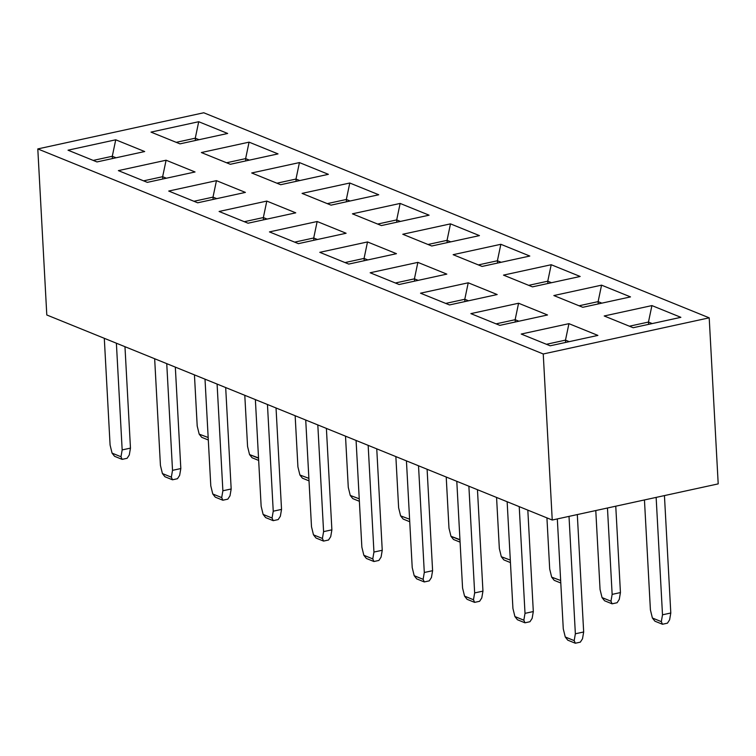<?xml version="1.0" encoding="UTF-8"?>
<svg xmlns="http://www.w3.org/2000/svg" width="756" height="756" viewBox="0 0 756 756"><rect width="100%" height="100%" fill="white"/><g stroke="black" fill="none" stroke-linecap="round" stroke-linejoin="round"><path stroke-width="1.13" d="M46.796 314.978L37.8 148.923L203.761 112.767L37.8 148.923L543.243 353.978L709.204 317.832L203.761 112.767L709.204 317.832L718.2 483.878L709.204 317.832L543.243 353.978L37.8 148.923L46.796 314.978L552.239 520.033L543.243 353.978L552.239 520.033L718.2 483.878L552.239 520.033L46.796 314.978M112.417 158.571L112.294 156.265L93.243 160.414L112.294 156.265L115.734 139.794L68.021 150.189L96.976 161.935L144.689 151.54L115.734 139.794L112.294 156.265L116.027 157.787L112.294 156.265L112.417 158.571M162.767 179.002L162.644 176.696L143.593 180.845L162.644 176.696L166.093 160.225L118.38 170.62L147.335 182.366L195.048 171.971L166.093 160.225L162.644 176.696L166.386 178.218L162.644 176.696L162.767 179.002M213.126 199.433L213.003 197.127L193.952 201.276L213.003 197.127L216.452 180.656L168.73 191.051L197.685 202.797L245.398 192.402L216.452 180.656L213.003 197.127L216.736 198.639L213.003 197.127L213.126 199.433M263.485 219.864L263.353 217.558L244.301 221.706L263.353 217.558L266.802 201.077L219.089 211.472L248.044 223.218L295.757 212.833L266.802 201.077L263.353 217.558L267.095 219.07L263.353 217.558L263.485 219.864M313.834 240.285L313.712 237.989L294.66 242.137L313.712 237.989L317.161 221.508L269.448 231.903L298.403 243.649L346.116 233.254L317.161 221.508L313.712 237.989L317.454 239.501L313.712 237.989L313.834 240.285M364.194 260.716L364.071 258.41L345.019 262.568L364.071 258.41L367.51 241.939L319.797 252.334L348.752 264.08L396.465 253.685L367.51 241.939L364.071 258.41L367.803 259.932L364.071 258.41L364.194 260.716M414.553 281.147L414.42 278.841L395.369 282.99L414.42 278.841L417.87 262.37L370.156 272.765L399.111 284.511L446.824 274.116L417.87 262.37L414.42 278.841L418.162 280.363L414.42 278.841L414.553 281.147M464.902 301.578L464.779 299.272L445.728 303.421L464.779 299.272L468.229 282.801L420.516 293.196L449.47 304.942L497.183 294.547L468.229 282.801L464.779 299.272L468.522 300.793L464.779 299.272L464.902 301.578M515.261 322.009L515.138 319.703L496.087 323.851L515.138 319.703L518.578 303.232L470.865 313.627L499.82 325.373L547.533 314.978L518.578 303.232L515.138 319.703L518.871 321.215L515.138 319.703L515.261 322.009M565.62 342.44L565.488 340.134L546.437 344.282L565.488 340.134L568.937 323.662L521.224 334.048L550.179 345.804L597.892 335.409L568.937 323.662L565.488 340.134L569.23 341.646L565.488 340.134L565.62 342.44M195.398 140.493L195.275 138.187L176.224 142.336L195.275 138.187L198.715 121.716L151.002 132.111L179.956 143.857L227.669 133.462L198.715 121.716L195.275 138.187L199.008 139.709L195.275 138.187L195.398 140.493M245.747 160.924L245.624 158.618L226.573 162.767L245.624 158.618L249.074 142.147L201.361 152.542L230.315 164.288L278.028 153.893L249.074 142.147L245.624 158.618L249.367 160.14L245.624 158.618L245.747 160.924M296.106 181.355L295.983 179.049L276.932 183.198L295.983 179.049L299.433 162.578L251.71 172.973L280.665 184.719L328.387 174.324L299.433 162.578L295.983 179.049L299.716 180.561L295.983 179.049L296.106 181.355M346.465 201.786L346.333 199.48L327.282 203.629L346.333 199.48L349.782 183.009L302.069 193.394L331.024 205.15L378.737 194.755L349.782 183.009L346.333 199.48L350.075 200.992L346.333 199.48L346.465 201.786M396.815 222.207L396.692 219.911L377.641 224.059L396.692 219.911L400.141 203.43L352.428 213.825L381.383 225.571L429.096 215.176L400.141 203.43L396.692 219.911L400.434 221.423L396.692 219.911L396.815 222.207M447.174 242.638L447.051 240.342L428 244.49L447.051 240.342L450.491 223.861L402.778 234.256L431.733 246.002L479.446 235.607L450.491 223.861L447.051 240.342L450.784 241.854L447.051 240.342L447.174 242.638M497.533 263.069L497.401 260.763L478.35 264.921L497.401 260.763L500.85 244.292L453.137 254.687L482.092 266.433L529.805 256.038L500.85 244.292L497.401 260.763L501.143 262.285L497.401 260.763L497.533 263.069M547.883 283.5L547.76 281.194L528.709 285.343L547.76 281.194L551.209 264.723L503.496 275.118L532.451 286.864L580.164 276.469L551.209 264.723L547.76 281.194L551.502 282.716L547.76 281.194L547.883 283.5M598.242 303.931L598.119 301.625L579.068 305.774L598.119 301.625L601.559 285.154L553.846 295.549L582.8 307.295L630.513 296.9L601.559 285.154L598.119 301.625L601.852 303.147L598.119 301.625L598.242 303.931M648.601 324.362L648.468 322.056L629.417 326.205L648.468 322.056L651.918 305.585L604.205 315.98L633.159 327.726L680.872 317.331L651.918 305.585L648.468 322.056L652.211 323.568L648.468 322.056L648.601 324.362M227.669 133.462L179.956 143.857L151.002 132.111L198.715 121.716L227.669 133.462M278.028 153.893L230.315 164.288L201.361 152.542L249.074 142.147L278.028 153.893M328.387 174.324L280.665 184.719L251.71 172.973L299.433 162.578L328.387 174.324M378.737 194.755L331.024 205.15L302.069 193.394L349.782 183.009L378.737 194.755M429.096 215.176L381.383 225.571L352.428 213.825L400.141 203.43L429.096 215.176M479.446 235.607L431.733 246.002L402.778 234.256L450.491 223.861L479.446 235.607M529.805 256.038L482.092 266.433L453.137 254.687L500.85 244.292L529.805 256.038M580.164 276.469L532.451 286.864L503.496 275.118L551.209 264.723L580.164 276.469M630.513 296.9L582.8 307.295L553.846 295.549L601.559 285.154L630.513 296.9M680.872 317.331L633.159 327.726L604.205 315.98L651.918 305.585L680.872 317.331M144.689 151.54L96.976 161.935L68.021 150.189L115.734 139.794L144.689 151.54M195.048 171.971L147.335 182.366L118.38 170.62L166.093 160.225L195.048 171.971M245.398 192.402L197.685 202.797L168.73 191.051L216.452 180.656L245.398 192.402M295.757 212.833L248.044 223.218L219.089 211.472L266.802 201.077L295.757 212.833M346.116 233.254L298.403 243.649L269.448 231.903L317.161 221.508L346.116 233.254M396.465 253.685L348.752 264.08L319.797 252.334L367.51 241.939L396.465 253.685M446.824 274.116L399.111 284.511L370.156 272.765L417.87 262.37L446.824 274.116M497.183 294.547L449.47 304.942L420.516 293.196L468.229 282.801L497.183 294.547M547.533 314.978L499.82 325.373L470.865 313.627L518.578 303.232L547.533 314.978M597.892 335.409L550.179 345.804L521.224 334.048L568.937 323.662L597.892 335.409M231.175 488.981L225.685 387.554L231.175 488.981L230.004 495.804L231.185 488.981L222.878 490.776L231.175 488.971M217.095 384.067L222.878 490.776L217.095 384.067M210.792 485.872L205.008 379.162L210.792 485.872L212.776 493.98L221.706 497.599L222.878 490.776L221.697 497.609L222.84 500.226L227.83 499.149L230.004 495.804L227.83 499.149L222.84 500.226L221.706 497.599L212.776 493.98L211.784 489.926M311.5 526.734L305.726 420.024L311.5 526.734L313.485 534.842L322.415 538.461L323.587 531.629L317.813 424.929L323.587 531.629L331.884 529.843L326.394 428.416L331.884 529.843L330.712 536.665L331.893 529.843M323.587 531.638L331.884 529.833M130.467 448.128L124.967 346.692L130.467 448.128L129.295 454.951L130.467 448.119L122.17 449.914L130.467 448.119M116.386 343.215L122.17 449.914L116.386 343.215M110.083 445.01L104.3 338.31L110.083 445.01L112.058 453.118L120.988 456.747L122.17 449.914L120.988 456.747L122.132 459.365L127.121 458.287L129.295 454.951L127.121 458.287L122.132 459.365L120.988 456.747L112.058 453.118L111.075 449.064M412.218 567.586L406.435 460.886L412.218 567.586L414.193 575.694L423.124 579.323L424.296 572.49L432.602 570.695L427.102 469.268L432.602 570.704L431.43 577.527L432.602 570.695L424.296 572.49L418.522 465.79L424.296 572.49L423.124 579.323L424.267 581.94L429.257 580.863L431.43 577.527L429.257 580.863L424.267 581.94L423.124 579.323L414.193 575.694L413.201 571.64M160.433 465.441L154.659 358.741L160.433 465.441L162.417 473.549L171.347 477.178L172.519 470.345L166.745 363.636L172.519 470.345L171.338 477.178L172.481 479.795L177.471 478.718L179.644 475.373L180.826 468.55L175.326 367.123L180.816 468.55L179.644 475.373L177.471 478.718L172.481 479.795L171.347 477.178L162.417 473.549L161.425 469.495M172.519 470.355L180.816 468.55L172.519 470.345M575.363 633.793L583.67 631.978L577.31 514.571L583.67 631.988L582.498 638.811L583.67 631.988L575.363 633.783L569.013 516.386L575.363 633.783L574.191 640.615L575.363 633.783M563.277 628.879L557.323 518.928L563.277 628.879L565.261 636.987L574.191 640.606L575.335 643.233L580.324 642.156L582.498 638.811L580.324 642.156L575.335 643.233L574.191 640.606L565.261 636.987L564.269 632.933M298.913 470.96L297.921 466.906L295.152 415.734L297.921 466.906L299.905 475.004L308.883 478.359L299.905 475.004L302.428 478.189L299.905 475.004M533.311 611.557L527.82 510.13L533.311 611.557L532.139 618.38L533.32 611.557L525.014 613.352L533.311 611.547M519.23 506.643L525.014 613.352L519.23 506.643M512.927 608.448L507.144 501.738L512.927 608.448L514.912 616.556L523.842 620.185L525.014 613.352L523.832 620.185M261.151 506.303L255.367 399.593L261.151 506.303L263.126 514.411L272.056 518.03L273.237 511.207L281.534 509.402L276.034 407.985L281.534 509.412L280.363 516.235L278.189 519.58L280.363 516.235M267.454 404.498L273.237 511.207L267.454 404.498M198.204 430.098L197.203 426.053L194.443 374.881L197.212 426.044L199.187 434.152L208.174 437.497M462.568 588.017L456.794 481.317L462.568 588.017L464.553 596.125L473.483 599.754L474.655 592.921L482.952 591.126L477.461 489.699L482.952 591.126L481.78 597.949L482.961 591.126L474.655 592.921L468.881 486.212L474.655 592.921L473.473 599.754L474.617 602.371L479.606 601.294L481.78 597.949L479.606 601.294L474.617 602.371L473.483 599.754L464.553 596.125L463.56 592.071M247.571 446.475L244.793 395.303L247.571 446.475L249.546 454.583L258.524 457.928M550.689 573.105L549.697 569.051L546.928 517.879L549.697 569.051L551.682 577.159L560.659 580.504L551.682 577.159L554.205 580.334L551.682 577.159M500.34 552.674L499.338 548.629L496.569 497.457L499.347 548.62L501.322 556.728L510.309 560.073M651.398 613.966L650.406 609.912L644.452 499.943L650.415 609.912L652.39 618.011L661.33 621.64L662.502 614.817L670.799 613.003M670.799 612.993L664.439 495.596L670.799 612.993L669.618 619.816L670.789 612.993L662.502 614.817L656.142 497.401L662.502 614.817L661.33 621.64L662.473 624.258L667.463 623.161L669.618 619.816L667.463 623.161L662.473 624.258L661.33 621.64L652.39 618.011L654.923 621.196L652.39 618.011M399.622 511.812L398.629 507.767L395.86 456.596L398.629 507.767L400.614 515.866L409.591 519.211L400.614 515.866L403.137 519.051L400.614 515.866M449.981 532.243L448.979 528.198L446.22 477.027L448.988 528.198L450.973 536.297L459.95 539.642M600.056 589.482L595.785 510.555L600.056 589.482L602.041 597.59L610.971 601.209L612.143 594.386L607.465 508.004L612.143 594.386L610.971 601.209L612.114 603.827L617.104 602.73L619.268 599.395L620.43 592.562L615.762 506.199L620.44 592.562L619.268 599.395L617.104 602.73L612.114 603.827L610.971 601.209L602.041 597.59L604.564 600.765L602.041 597.59M612.143 594.377L620.44 592.572L612.143 594.386M349.272 491.391L348.27 487.337L345.511 436.165L348.28 487.337L350.255 495.435L359.242 498.79M382.243 550.273L376.753 448.837L382.243 550.273L381.071 557.096L382.252 550.273L373.946 552.06L382.243 550.264M368.163 445.36L373.946 552.06L368.163 445.36M361.859 547.155L356.076 440.455L361.859 547.155L363.844 555.273L372.774 558.892L373.946 552.06L372.765 558.892L373.908 561.519L378.898 560.442L381.071 557.096L378.898 560.442L373.908 561.519L372.774 558.892L363.844 555.273L362.852 551.218M215.29 497.164L212.776 493.98L215.29 497.164L222.84 500.226L215.29 497.164M315.999 538.017L313.485 534.842L315.999 538.017L323.549 541.088L328.539 540.011L330.712 536.665L328.539 540.011L323.549 541.088L322.415 538.461L323.549 541.088L315.999 538.017M313.475 534.842L312.493 530.788M323.596 531.629L322.406 538.461M114.581 456.303L112.058 453.118L114.581 456.303L122.132 459.365L114.581 456.303M416.707 578.879L414.193 575.694L416.707 578.879L424.267 581.94L416.707 578.879M164.931 476.734L162.417 473.549L164.931 476.734L172.481 479.795L164.931 476.734M567.775 640.171L565.261 636.987L567.775 640.171L575.335 643.233L567.775 640.171M523.842 620.185L524.976 622.802L529.965 621.725L532.139 618.38L529.965 621.725L524.976 622.802L523.842 620.185L514.912 616.556L517.425 619.74L514.912 616.556M514.902 616.556L513.919 612.502M280.353 516.235L281.534 509.412L273.237 511.207L272.056 518.03L263.126 514.411L265.639 517.595L263.126 514.411L262.143 510.357M272.056 518.03L273.2 520.657L278.189 519.58L273.2 520.657L272.056 518.03M208.174 437.516L199.187 434.152L201.72 437.327L199.187 434.152M467.066 599.31L464.553 596.125L467.066 599.31L474.617 602.371L467.066 599.31M258.476 458.202L249.546 454.583L252.069 457.758L249.546 454.583M248.554 450.529L247.562 446.475M510.309 560.092L501.322 556.728L503.855 559.903L501.322 556.728M453.496 539.482L450.973 536.297L453.496 539.482L460.083 542.147L453.496 539.482M459.903 539.926L450.973 536.297M601.048 593.536L600.047 589.482M359.242 498.809L350.255 495.435L352.787 498.62L350.255 495.435M366.358 558.448L363.844 555.273L366.358 558.448L373.908 561.519L366.358 558.448M322.415 538.461L313.485 534.842M302.428 478.189L309.015 480.863L302.428 478.189M517.425 619.74L524.976 622.802L517.425 619.74M265.639 517.595L273.2 520.657L265.639 517.595M201.72 437.327L208.306 440.001L201.72 437.327M252.069 457.758L258.665 460.432L252.069 457.758M554.205 580.334L560.801 583.008L554.205 580.334M503.855 559.903L510.442 562.577L503.855 559.903M654.923 621.196L662.473 624.258L654.923 621.196M403.137 519.051L409.733 521.725L403.137 519.051M604.564 600.765L612.114 603.827L604.564 600.765M352.787 498.62L359.374 501.294L352.787 498.62"/></g></svg>
